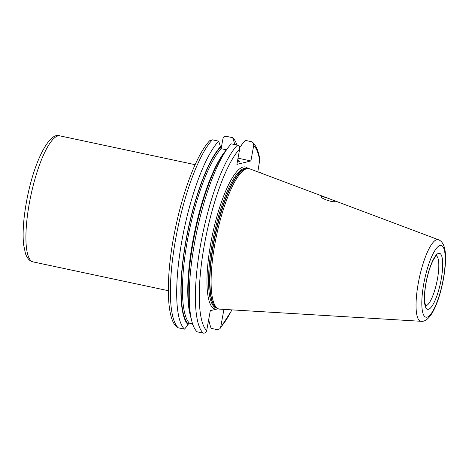 <?xml version="1.0" encoding="UTF-8"?>
<svg xmlns="http://www.w3.org/2000/svg" width="469" height="469" viewBox="0 0 469 469"><rect width="100%" height="100%" fill="white"/><g stroke="black" fill="none" stroke-linecap="round" stroke-linejoin="round"><path stroke-width="0.7" d="M234.336 144.499L234.447 143.192L232.688 137.693L226.386 136.35C224.61 136.139 223.455 136.971 222.916 138.842L221.122 148.696M232.061 309.88L219.879 328.787L220.688 327.151L223.918 309.393M219.879 328.787L217.217 329.643L211.109 328.341L209.35 322.842L209.491 322.068L208.476 320.767M192.8 324.442L190.69 323.44M218.191 308.743L210.305 310.701L206.682 330.627C206.143 332.498 204.982 333.324 203.212 333.119L197.103 331.818A99.704 24.793 -78 0 1 191.798 321.142A99.704 24.793 -78 0 1 196.933 230.93A99.704 24.793 -78 0 1 229.007 146.457A99.704 24.793 -78 0 1 231.264 143.848L237.373 145.15C239.084 145.683 239.864 146.926 239.712 148.878L236.892 164.402L250.897 160.931L238.018 158.188M184.516 329.138A99.704 24.793 -78 0 1 182.031 239.999A99.704 24.793 -78 0 1 218.677 141.163L212.375 139.821L209.719 140.682C197.373 153.58 183.754 188.667 175.746 226.668C165.575 273.562 165.797 318.48 176.848 327.075L178.22 327.796L184.516 329.138L188.075 324.765L188.216 323.991L189.376 323.159L192.595 323.845M257.833 171.883L259.826 159.255C258.571 151.44 256.215 145.824 252.75 142.394L251.378 141.673L245.269 140.372L241.717 144.739L241.576 145.519L240.415 146.351L238.903 146.029M252.75 142.394L253.717 145.402L250.897 160.931M232.688 137.693A99.704 24.793 -78 0 1 236.992 145.068M260.993 173.125C261.567 172.979 260.946 172.686 259.134 172.246L258.366 172.082M234.447 143.192A94.844 23.585 -78 0 1 235.772 144.81M188.075 324.765A94.844 23.585 102 0 1 185.988 240.245A94.844 23.585 102 0 1 220.442 146.668L218.677 141.163M220.442 146.668L220.301 147.442L221.081 148.691A93.055 23.145 102 0 0 187.43 240.333A93.055 23.145 102 0 0 189.376 323.159M226.328 149.804L221.081 148.691M191.798 321.142L190.572 316.428A94.844 23.585 -78 0 1 195.462 230.613A94.844 23.585 -78 0 1 225.964 150.262L229.007 146.457M214.943 243.581A71.786 17.851 -78 0 1 247.796 168.541A71.786 17.851 -78 0 1 249.672 168.817L438.462 239.747A41.718 10.377 102 0 0 418.278 283.2A41.718 10.377 102 0 0 421.092 321.3L219.785 309.141A71.786 17.851 102 0 1 217.956 308.631A71.786 17.851 102 0 1 214.943 243.581M334.831 201.57C337.662 201.6 323.563 196.323 321.64 196.646C318.686 197.549 332.72 202.819 334.831 201.57L335.095 201.4M237.642 160.263A11.25 1.307 -169.7 0 1 239.553 161.559A11.25 1.307 -169.7 0 1 239.243 161.676A11.25 1.307 -169.7 0 1 237.367 161.793M237.42 161.483A10.224 1.19 -169.7 0 1 238.059 161.793M212.375 139.821A99.704 24.793 102 0 0 175.728 238.662A99.704 24.793 102 0 0 178.22 327.796M188.216 323.991A94.081 23.397 -78 0 1 186.187 240.198A94.081 23.397 -78 0 1 220.301 147.442M234.307 143.971A94.081 23.397 -78 0 1 234.893 144.622M190.308 315.373A93.055 23.145 -78 0 1 194.922 230.502A93.055 23.145 -78 0 1 225.296 151.118M203.212 333.119A99.704 24.793 -78 0 1 200.726 243.986A99.704 24.793 -78 0 1 237.373 145.15M259.808 161.002A96.637 24.03 102 0 0 253.717 145.402M239.712 148.878A96.637 24.03 102 0 0 204.449 244.402A96.637 24.03 102 0 0 206.682 330.627M220.688 327.151A96.637 24.03 102 0 0 231.856 309.868M247.966 168.529A72.607 18.057 -78 0 0 210.851 242.813A72.607 18.057 102 0 0 217.305 308.965A72.607 18.057 102 0 0 218.114 308.708M246.899 168.594L246.231 168.453A71.376 17.752 -78 0 0 212.34 242.977A71.376 17.752 102 0 0 216.496 308.074L217.165 308.215M217.024 308.145A71.376 17.752 102 0 1 213.454 243.218A71.376 17.752 -78 0 1 246.747 168.6M247.796 168.541L246.424 168.623A71.417 17.763 -78 0 0 213.747 243.282A71.417 17.763 102 0 0 216.742 307.998L217.956 308.631M423.771 283.745A36.658 9.116 102 0 0 427.03 317.15A36.658 9.116 102 0 0 443.311 278.903A36.658 9.116 102 0 0 440.051 245.498A36.658 9.116 102 0 0 423.771 283.745M441.171 279.43A28.632 7.123 102 0 0 438.626 253.342A28.632 7.123 102 0 0 425.911 283.217A28.632 7.123 102 0 0 428.455 309.306A28.632 7.123 102 0 0 441.171 279.43M425.67 305.747A25.566 6.355 102 0 0 437.448 279.014A25.566 6.355 102 0 0 436.305 255.816M168.289 290.698L33.106 261.907A64.423 16.022 102 0 1 29.359 203.147A64.423 16.022 -78 0 1 59.95 135.881L195.127 164.678M421.092 321.3C430.624 322.484 439.101 302.024 443.498 278.785C446.224 263.156 445.972 252.527 444.301 247.198C443.123 243.229 441.177 240.744 438.462 239.747M425.307 305.712L425.805 305.946L424.873 302.91C424.175 298.155 424.562 291.566 426.022 283.147C427.769 273.919 430.108 266.369 433.039 260.488C435.203 256.883 436.358 255.283 436.516 255.687L435.959 255.699M33.106 261.907C29.905 261.356 27.372 258.63 25.496 253.729L23.597 244.625C22.459 233.199 23.403 219.041 26.422 202.151C33.129 163.962 48.952 131.15 59.95 135.881"/></g></svg>
